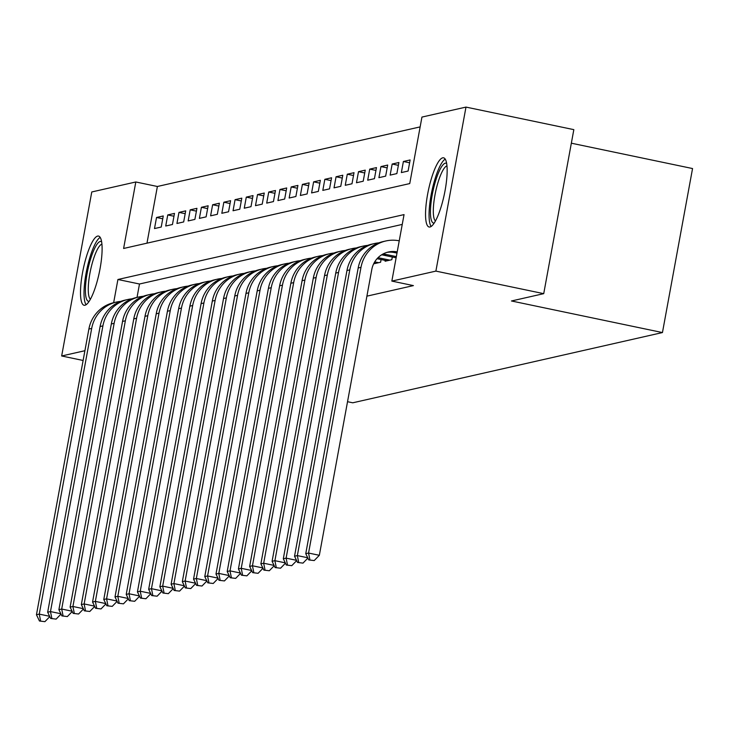 <?xml version="1.0" encoding="UTF-8"?>
<svg xmlns="http://www.w3.org/2000/svg" width="729" height="729" viewBox="0 0 729 729"><rect width="100%" height="100%" fill="white"/><g stroke="black" fill="none" stroke-linecap="round" stroke-linejoin="round"><path stroke-width="1.09" d="M430.001 226.983A35.338 8.21 101.8 0 1 429.117 227.001A35.338 8.21 101.8 0 1 427.941 192.556A35.338 8.21 101.8 0 1 442.694 157.828A35.338 8.21 101.8 0 1 443.587 157.819A35.338 8.21 101.8 0 1 444.754 192.256A35.338 8.21 101.8 0 1 430.001 226.983M84.956 305.241A35.338 8.21 101.8 0 1 84.072 305.26A35.338 8.21 101.8 0 1 82.896 270.814A35.338 8.21 101.8 0 1 97.65 236.087A35.338 8.21 101.8 0 1 98.543 236.068A35.338 8.21 101.8 0 1 99.709 270.514A35.338 8.21 101.8 0 1 84.956 305.241M571.345 143.194L692.55 168.545L662.451 332.561L352.745 402.8L347.533 401.706M83.124 360.472L61.664 355.98L91.772 191.964L135.813 181.977L123.611 248.471L409.744 183.571L421.945 117.077L465.986 107.09L435.887 271.106L391.847 281.093L404.048 214.599L117.916 279.499L113.651 302.699M420.141 126.892L157.382 186.487L135.813 181.977M435.887 271.106L543.725 293.659L573.832 129.644L465.986 107.09M385.24 260.408L385.085 261.228L391.819 259.706L392.311 257M373.968 263.196L373.868 263.78L380.602 262.249L381.094 259.542M162.74 218.782L156.535 217.479L163.26 215.957L161.227 227.038L154.493 228.56L156.535 217.479M173.967 216.24L167.752 214.937L174.486 213.406L172.454 224.496L165.72 226.017L167.752 214.937M185.184 213.688L178.97 212.394L185.704 210.863L183.672 221.944L176.937 223.475L178.97 212.394M196.411 211.146L190.196 209.843L196.93 208.321L194.889 219.402L188.155 220.933L190.196 209.843M207.628 208.603L201.414 207.3L208.148 205.778L206.116 216.859L199.382 218.381L201.414 207.3M218.846 206.052L212.631 204.758L219.365 203.227L217.333 214.308L210.599 215.839L212.631 204.758M230.072 203.509L223.858 202.215L230.592 200.685L228.551 211.765L221.826 213.296L223.858 202.215M241.29 200.967L235.075 199.664L241.809 198.142L239.777 209.223L233.043 210.745L235.075 199.664M252.507 198.425L246.302 197.122L253.027 195.591L250.995 206.681L244.261 208.202L246.302 197.122M263.734 195.873L257.519 194.579L264.253 193.048L262.221 204.129L255.487 205.66L257.519 194.579M274.951 193.331L268.737 192.028L275.471 190.506L273.439 201.587L266.705 203.118L268.737 192.028M286.178 190.788L279.963 189.485L286.697 187.964L284.656 199.044L277.931 200.566L279.963 189.485M297.396 188.237L291.181 186.943L297.915 185.412L295.883 196.493L289.149 198.024L291.181 186.943M308.613 185.695L302.398 184.401L309.132 182.87L307.1 193.95L300.366 195.481L302.398 184.401M319.84 183.152L313.625 181.849L320.359 180.327L318.327 191.408L311.593 192.93L313.625 181.849M331.057 180.61L324.842 179.307L331.577 177.776L329.544 188.866L322.81 190.387L324.842 179.307M342.284 178.058L336.069 176.764L342.794 175.233L340.762 186.314L334.028 187.845L336.069 176.764M353.501 175.516L347.286 174.213L354.021 172.691L351.989 183.772L345.254 185.303L347.286 174.213M364.719 172.973L358.504 171.67L365.238 170.149L363.206 181.229L356.472 182.751L358.504 171.67M375.945 170.422L369.731 169.128L376.465 167.597L374.424 178.678L367.698 180.209L369.731 169.128M387.163 167.88L380.948 166.586L387.682 165.055L385.65 176.136L378.916 177.666L380.948 166.586M398.38 165.337L392.175 164.034L398.9 162.512L396.868 173.593L390.133 175.115L392.175 164.034M409.607 162.795L403.392 161.492L410.126 159.961L408.094 171.051L401.36 172.573L403.392 161.492M157.382 186.487L146.976 243.167M366.906 296.156L413.407 285.604L391.847 281.093M402.244 224.414L139.485 284.009L137.025 297.405M543.725 293.659L511.466 300.977L662.451 332.561M84.91 350.713L61.664 355.98M139.485 284.009L117.916 279.499M39.466 621.008L44.906 621.655L39.466 621.008L36.45 614.757L88.883 329.061A33.981 32.869 -102.8 0 1 113.724 302.69L116.531 302.052A33.981 32.869 -102.8 0 1 120.804 301.387M36.45 614.757L39.257 614.119L91.69 328.424A33.981 32.869 -102.8 0 1 116.531 302.052M40.587 620.753L39.257 614.119L49.645 616.297M49.8 616.625L44.906 621.655M89.138 301.332A30.582 7.099 101.8 0 1 87.225 272.865A30.582 7.099 101.8 0 1 100.247 241.463A30.582 7.099 101.8 0 1 101.613 241.7M101.923 244.151A28.322 6.579 -78.2 0 0 90.478 270.495A28.322 6.579 -78.2 0 0 90.405 299.218M100.192 237.381A35.11 8.156 -78.2 0 0 86.778 269.721A35.11 8.156 -78.2 0 0 86.104 304.722M434.183 223.074A30.582 7.099 101.8 0 1 430.493 209.578A30.582 7.099 101.8 0 1 436.835 177.111A30.582 7.099 101.8 0 1 446.658 163.442M446.968 165.893A28.322 6.579 -78.2 0 0 433.345 208.813A28.322 6.579 -78.2 0 0 435.45 220.96M445.237 159.122A35.11 8.156 -78.2 0 0 429.117 212.011A35.11 8.156 -78.2 0 0 431.149 226.464M50.693 618.465L56.124 619.112L50.693 618.465L47.667 612.214L100.11 326.519A33.981 32.869 -102.8 0 1 124.941 300.138L127.748 299.51A33.981 32.869 -102.8 0 1 132.022 298.835M47.667 612.214L50.474 611.576L102.907 325.881A33.981 32.869 -102.8 0 1 127.748 299.51M51.814 618.21L50.474 611.576L60.862 613.745M61.026 614.073L56.124 619.112M61.91 615.914L67.35 616.561L61.91 615.914L58.894 609.672L111.327 323.968A33.981 32.869 -102.8 0 1 136.168 297.596L138.966 296.958A33.981 32.869 -102.8 0 1 143.239 296.293M58.894 609.672L61.701 609.034L114.134 323.33A33.981 32.869 -102.8 0 1 138.966 296.958M63.031 615.659L61.701 609.034L72.089 611.203M72.244 611.531L67.35 616.561M73.128 613.371L78.568 614.018L73.128 613.371L70.112 607.12L122.545 321.425A33.981 32.869 -102.8 0 1 147.386 295.054L150.192 294.416A33.981 32.869 -102.8 0 1 154.466 293.751M70.112 607.12L72.918 606.482L125.352 320.787A33.981 32.869 -102.8 0 1 150.192 294.416M74.258 613.116L72.918 606.482L83.306 608.66M83.461 608.988L78.568 614.018M84.354 610.829L89.785 611.476L84.354 610.829L81.338 604.578L133.772 318.883A33.981 32.869 -102.8 0 1 158.603 292.511L161.41 291.873A33.981 32.869 -102.8 0 1 165.683 291.199M81.338 604.578L84.136 603.94L136.578 318.245A33.981 32.869 -102.8 0 1 161.41 291.873M85.475 610.574L84.136 603.94L94.524 606.118M94.688 606.446L89.785 611.476M95.572 608.278L101.012 608.934L95.572 608.278L92.556 602.036L144.989 316.331A33.981 32.869 -102.8 0 1 169.83 289.96L172.636 289.322A33.981 32.869 -102.8 0 1 176.901 288.657M92.556 602.036L95.362 601.398L147.796 315.703A33.981 32.869 -102.8 0 1 172.636 289.322M96.693 608.032L95.362 601.398L105.751 603.566M105.905 603.894L101.012 608.934M106.799 605.735L112.23 606.382L106.799 605.735L103.773 599.484L156.216 313.789A33.981 32.869 -102.8 0 1 181.047 287.417L183.854 286.779A33.981 32.869 -102.8 0 1 188.128 286.114M103.773 599.484L106.58 598.855L159.013 313.151A33.981 32.869 -102.8 0 1 183.854 286.779M107.919 605.48L106.58 598.855L116.968 601.024M117.123 601.352L112.23 606.382M118.016 603.193L123.456 603.84L118.016 603.193L115 596.942L167.433 311.247A33.981 32.869 -102.8 0 1 192.265 284.875L195.071 284.237A33.981 32.869 -102.8 0 1 199.345 283.572M115 596.942L117.806 596.304L170.24 310.609A33.981 32.869 -102.8 0 1 195.071 284.237M119.137 602.938L117.806 596.304L128.186 598.482M128.35 598.81L123.456 603.84M129.233 600.65L134.674 601.297L129.233 600.65L126.217 594.399L178.651 308.704A33.981 32.869 -102.8 0 1 203.491 282.323L206.298 281.695A33.981 32.869 -102.8 0 1 210.572 281.02M126.217 594.399L129.024 593.761L181.457 308.066A33.981 32.869 -102.8 0 1 206.298 281.695M130.363 600.395L129.024 593.761L139.412 595.939M139.567 596.258L134.674 601.297M140.46 598.099L145.891 598.746L140.46 598.099L137.435 591.857L189.877 306.153A33.981 32.869 -102.8 0 1 214.709 279.781L217.515 279.143A33.981 32.869 -102.8 0 1 221.789 278.478M137.435 591.857L140.241 591.219L192.675 305.515A33.981 32.869 -102.8 0 1 217.515 279.143M141.581 597.844L140.241 591.219L150.63 593.388M150.794 593.716L145.891 598.746M151.678 595.557L157.118 596.204L151.678 595.557L148.661 589.305L201.095 303.61A33.981 32.869 -102.8 0 1 225.935 277.239L228.733 276.601A33.981 32.869 -102.8 0 1 233.007 275.936M148.661 589.305L151.468 588.677L203.901 302.972A33.981 32.869 -102.8 0 1 228.733 276.601M152.798 595.301L151.468 588.677L161.856 590.845M162.011 591.173L157.118 596.204M162.904 593.014L168.335 593.661L162.904 593.014L159.879 586.763L212.312 301.068A33.981 32.869 -102.8 0 1 237.153 274.696L239.959 274.058A33.981 32.869 -102.8 0 1 244.233 273.384M159.879 586.763L162.685 586.125L215.119 300.43A33.981 32.869 -102.8 0 1 239.959 274.058M164.025 592.759L162.685 586.125L173.074 588.303M173.229 588.631L168.335 593.661M174.122 590.463L179.553 591.119L174.122 590.463L171.105 584.221L223.539 298.516A33.981 32.869 -102.8 0 1 248.37 272.145L251.177 271.507A33.981 32.869 -102.8 0 1 255.451 270.842M171.105 584.221L173.903 583.583L226.345 297.888A33.981 32.869 -102.8 0 1 251.177 271.507M175.242 590.217L173.903 583.583L184.291 585.751M184.455 586.08L179.553 591.119M185.339 587.92L190.779 588.567L185.339 587.92L182.323 581.669L234.756 295.974A33.981 32.869 -102.8 0 1 259.597 269.602L262.404 268.965A33.981 32.869 -102.8 0 1 266.668 268.299M182.323 581.669L185.13 581.04L237.563 295.336A33.981 32.869 -102.8 0 1 262.404 268.965M186.46 587.665L185.13 581.04L195.518 583.209M195.673 583.537L190.779 588.567M196.566 585.378L201.997 586.025L196.566 585.378L193.54 579.127L245.983 293.432A33.981 32.869 -102.8 0 1 270.814 267.06L273.621 266.422A33.981 32.869 -102.8 0 1 277.895 265.757M193.54 579.127L196.347 578.489L248.78 292.794A33.981 32.869 -102.8 0 1 273.621 266.422M197.687 585.123L196.347 578.489L206.735 580.667M206.89 580.995L201.997 586.025M207.783 582.836L213.223 583.482L207.783 582.836L204.767 576.584L257.2 290.889A33.981 32.869 -102.8 0 1 282.032 264.509L284.839 263.88A33.981 32.869 -102.8 0 1 289.112 263.205M204.767 576.584L207.574 575.946L260.007 290.251A33.981 32.869 -102.8 0 1 284.839 263.88M208.904 582.58L207.574 575.946L217.962 578.124M218.117 578.443L213.223 583.482M219.001 580.284L224.441 580.931L219.001 580.284L215.984 574.042L268.418 288.338A33.981 32.869 -102.8 0 1 293.258 261.966L296.065 261.328A33.981 32.869 -102.8 0 1 300.339 260.663M215.984 574.042L218.791 573.404L271.224 287.7A33.981 32.869 -102.8 0 1 296.065 261.328M220.131 580.029L218.791 573.404L229.179 575.573M229.334 575.901L224.441 580.931M230.227 577.742L235.658 578.389L230.227 577.742L227.202 571.49L279.644 285.795A33.981 32.869 -102.8 0 1 304.476 259.424L307.283 258.786A33.981 32.869 -102.8 0 1 311.556 258.121M227.202 571.49L230.009 570.862L282.451 285.157A33.981 32.869 -102.8 0 1 307.283 258.786M231.348 577.486L230.009 570.862L240.397 573.03M240.561 573.359L235.658 578.389M241.445 575.199L246.885 575.846L241.445 575.199L238.429 568.948L290.862 283.253A33.981 32.869 -102.8 0 1 315.703 256.881L318.5 256.243A33.981 32.869 -102.8 0 1 322.774 255.569M238.429 568.948L241.235 568.31L293.669 282.615A33.981 32.869 -102.8 0 1 318.5 256.243M242.566 574.944L241.235 568.31L251.623 570.488M251.778 570.816L246.885 575.846M252.671 572.648L258.102 573.304L252.671 572.648L249.646 566.406L302.079 280.701A33.981 32.869 -102.8 0 1 326.92 254.33L329.727 253.692A33.981 32.869 -102.8 0 1 334 253.027M249.646 566.406L252.453 565.768L304.886 280.073A33.981 32.869 -102.8 0 1 329.727 253.692M253.792 572.402L252.453 565.768L262.841 567.937M262.996 568.265L258.102 573.304M263.889 570.105L269.32 570.752L263.889 570.105L260.873 563.854L313.306 278.159A33.981 32.869 -102.8 0 1 338.138 251.787L340.944 251.15A33.981 32.869 -102.8 0 1 345.218 250.484M260.873 563.854L263.67 563.225L316.113 277.521A33.981 32.869 -102.8 0 1 340.944 251.15M265.01 569.85L263.67 563.225L274.058 565.394M274.222 565.722L269.32 570.752M378.633 262.695L374.715 261.875M375.827 263.333L374.095 262.969M275.106 567.563L280.547 568.21L275.106 567.563L272.09 561.312L324.523 275.617A33.981 32.869 -102.8 0 1 349.364 249.245L352.171 248.607A33.981 32.869 -102.8 0 1 356.445 247.942M272.09 561.312L274.897 560.674L327.33 274.979A33.981 32.869 -102.8 0 1 352.171 248.607M276.227 567.308L274.897 560.674L285.285 562.852M285.44 563.18L280.547 568.21M389.851 260.153L378.041 257.674M387.053 260.782L377.066 258.695M286.333 565.021L291.764 565.668L286.333 565.021L283.308 558.769L335.75 273.074A33.981 32.869 -102.8 0 1 360.582 246.694L363.388 246.065A33.981 32.869 -102.8 0 1 367.662 245.391M283.308 558.769L286.114 558.132L338.548 272.436A33.981 32.869 -102.8 0 1 363.388 246.065M287.454 564.765L286.114 558.132L296.503 560.309M296.667 560.637L291.764 565.668M396.339 256.617L386.197 254.494A22.654 21.916 77.2 0 0 382.898 254.066M396.12 257.793L383.39 255.132A22.654 21.916 77.2 0 0 381.604 254.831M297.55 562.469L302.991 563.116L297.55 562.469L294.534 556.227L346.968 270.523A33.981 32.869 -102.8 0 1 371.808 244.151L374.606 243.513A33.981 32.869 -102.8 0 1 378.88 242.848M294.534 556.227L297.341 555.589L349.774 269.885A33.981 32.869 -102.8 0 1 374.606 243.513M298.671 562.214L297.341 555.589L307.729 557.758M307.884 558.086L302.991 563.116M396.986 253.081L394.608 252.58A22.654 21.916 77.2 0 0 386.944 252.38M397.205 251.906A22.654 21.916 77.2 0 0 388.338 252.015A22.654 21.916 77.2 0 0 371.781 269.602L319.338 555.298L314.208 560.574L308.768 559.927L314.208 560.574M308.768 559.927L305.752 553.676L358.185 267.98A33.981 32.869 -102.8 0 1 383.026 241.609L385.832 240.971A33.981 32.869 -102.8 0 1 399.237 240.825M305.752 553.676L308.558 553.047L360.992 267.343A33.981 32.869 -102.8 0 1 385.832 240.971M309.898 559.672L308.558 553.047L319.338 555.298M88.883 329.061L91.69 328.424M100.11 326.519L102.907 325.881M111.327 323.968L114.134 323.33M122.545 321.425L125.352 320.787M133.772 318.883L136.578 318.245M144.989 316.331L147.796 315.703M156.216 313.789L159.013 313.151M167.433 311.247L170.24 310.609M178.651 308.704L181.457 308.066M189.877 306.153L192.675 305.515M201.095 303.61L203.901 302.972M212.312 301.068L215.119 300.43M223.539 298.516L226.345 297.888M234.756 295.974L237.563 295.336M245.983 293.432L248.78 292.794M257.2 290.889L260.007 290.251M268.418 288.338L271.224 287.7M279.644 285.795L282.451 285.157M290.862 283.253L293.669 282.615M302.079 280.701L304.886 280.073M313.306 278.159L316.113 277.521M324.523 275.617L327.33 274.979M335.75 273.074L338.548 272.436M383.39 255.132L386.197 254.494M346.968 270.523L349.774 269.885M394.608 252.58L397.187 251.997M358.185 267.98L360.992 267.343"/></g></svg>
